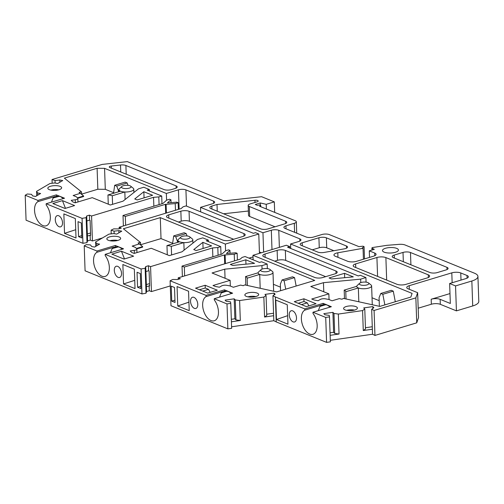 <?xml version="1.0" encoding="UTF-8"?>
<svg xmlns="http://www.w3.org/2000/svg" width="504" height="504" viewBox="0 0 504 504"><rect width="100%" height="100%" fill="white"/><g stroke="black" fill="none" stroke-linecap="round" stroke-linejoin="round"><path stroke-width="0.76" d="M385.522 248.277A7.976 2.74 178 0 1 393.895 247.697A7.976 2.74 178 0 1 398.425 249.997A7.976 2.74 178 0 1 395.382 252.284A7.976 2.74 178 0 1 387.015 252.857A7.976 2.74 178 0 1 382.479 250.557A7.976 2.74 178 0 1 385.522 248.277M141.095 268.978L145.146 268.26L145.725 266.572L148.441 265.753L148.611 270.743L149.102 270.944L149.625 285.919L146.418 286.537L146.595 291.526L146.015 293.215L141.97 293.939L141.095 268.978L105.16 254.369L105.204 255.597A12.789 7.308 73.2 0 1 109.362 268.071A12.789 7.308 73.2 0 1 105.141 276.419A12.789 7.308 73.2 0 1 101.871 276.179A12.789 7.308 73.2 0 1 93.958 264.329A12.789 7.308 73.2 0 1 96.988 252.258L113.702 247.225L112.115 248.592L110.458 252.775M117.728 266.37A5.853 3.345 73.2 0 1 121.407 272.116A5.853 3.345 73.2 0 1 119.605 277.458A5.853 3.345 73.2 0 1 118.112 277.351A5.853 3.345 73.2 0 1 114.427 271.599A5.853 3.345 73.2 0 1 116.229 266.257A5.853 3.345 73.2 0 1 117.728 266.37M87.583 240.912L90.298 240.099L92.434 240.962L91.564 216.008L89.422 215.139L89.599 220.128L90.09 220.33L90.613 235.305L87.406 235.922L87.583 240.912L87.003 242.6L82.952 243.325L82.083 218.364L46.148 203.755L46.192 204.983A12.789 7.308 73.2 0 1 50.35 217.457A12.789 7.308 73.2 0 1 46.129 225.805A12.789 7.308 73.2 0 1 42.859 225.565A12.789 7.308 73.2 0 1 34.946 213.715A12.789 7.308 73.2 0 1 37.976 201.644L54.69 196.61L53.103 197.977L51.446 202.161M58.716 215.756A5.853 3.345 73.2 0 1 62.395 221.502A5.853 3.345 73.2 0 1 60.593 226.844A5.853 3.345 73.2 0 1 59.1 226.737A5.853 3.345 73.2 0 1 55.415 220.985A5.853 3.345 73.2 0 1 57.217 215.643A5.853 3.345 73.2 0 1 58.716 215.756M292.692 310.886A5.853 3.345 73.2 0 1 296.371 316.632A5.853 3.345 73.2 0 1 294.569 321.974A5.853 3.345 73.2 0 1 293.07 321.867A5.853 3.345 73.2 0 1 289.391 316.115A5.853 3.345 73.2 0 1 291.192 310.773A5.853 3.345 73.2 0 1 292.692 310.886M193.964 297.366A5.853 3.345 73.2 0 1 197.65 303.112A5.853 3.345 73.2 0 1 195.848 308.454A5.853 3.345 73.2 0 1 194.349 308.347A5.853 3.345 73.2 0 1 190.669 302.595A5.853 3.345 73.2 0 1 192.471 297.253A5.853 3.345 73.2 0 1 193.964 297.366M117.753 240.452A6.911 2.375 -2 0 0 109.885 240.723M109.475 236.899A6.911 2.375 178 0 1 116.733 236.401A6.911 2.375 178 0 1 120.658 238.392A6.911 2.375 178 0 1 118.018 240.37A6.911 2.375 178 0 1 110.767 240.874A6.911 2.375 178 0 1 106.842 238.877A6.911 2.375 178 0 1 109.475 236.899M58.741 189.838A6.911 2.375 -2 0 0 50.866 190.109M50.463 186.285A6.911 2.375 178 0 1 57.721 185.787A6.911 2.375 178 0 1 61.645 187.778A6.911 2.375 178 0 1 59.006 189.756A6.911 2.375 178 0 1 51.755 190.26A6.911 2.375 178 0 1 47.83 188.263A6.911 2.375 178 0 1 50.463 186.285M255.774 296.566A6.911 2.375 -2 0 0 247.899 296.843M247.496 293.013A6.911 2.375 178 0 1 254.747 292.515A6.911 2.375 178 0 1 258.678 294.512A6.911 2.375 178 0 1 256.038 296.491A6.911 2.375 178 0 1 248.787 296.988A6.911 2.375 178 0 1 244.856 294.991A6.911 2.375 178 0 1 247.496 293.013M354.495 310.086A6.911 2.375 -2 0 0 346.626 310.363M346.216 306.533A6.911 2.375 178 0 1 353.474 306.035A6.911 2.375 178 0 1 357.399 308.032A6.911 2.375 178 0 1 354.766 310.01A6.911 2.375 178 0 1 347.508 310.508A6.911 2.375 178 0 1 343.583 308.511A6.911 2.375 178 0 1 346.216 306.533M269.892 269.394A4.788 1.644 178 0 1 268.424 271.354A4.788 1.644 178 0 1 262.634 271.562A4.788 1.644 178 0 1 260.99 269.703A4.788 1.644 178 0 1 262.508 268.947A4.788 1.644 178 0 1 269.892 269.394L272.443 271.467A7.447 2.558 178 0 1 272.992 272.387A7.447 2.558 178 0 1 270.15 274.516A7.447 2.558 178 0 1 259.705 274.409L260.184 288.288M272.992 272.387L273.634 290.852A7.447 2.558 178 0 1 273.571 291.23M368.525 282.939A4.788 1.644 178 0 1 368.367 284.306A4.788 1.644 178 0 1 367.057 284.899A4.788 1.644 178 0 1 361.267 285.113A4.788 1.644 178 0 1 359.623 283.248A4.788 1.644 178 0 1 359.825 283.084A4.788 1.644 178 0 1 364.291 282.045A4.788 1.644 178 0 1 368.525 282.939L371.076 285.018A7.447 2.558 178 0 1 371.624 285.932A7.447 2.558 178 0 1 370.824 287.141A7.447 2.558 178 0 1 368.783 288.061A7.447 2.558 178 0 1 358.338 287.954L358.816 301.789M371.624 285.932L372.267 304.403A7.447 2.558 178 0 1 372.217 304.731M108.272 204.164L107.95 194.979L120.506 191.192A7.447 2.558 178 0 1 118.912 189.693A7.447 2.558 178 0 1 119.398 188.735L121.798 186.486A4.788 1.644 178 0 1 123.31 185.73A4.788 1.644 178 0 1 130.7 186.178A4.788 1.644 178 0 1 129.226 188.137A4.788 1.644 178 0 1 123.436 188.351A4.788 1.644 178 0 1 121.798 186.486M130.7 186.178L133.245 188.257A7.447 2.558 178 0 1 133.799 189.17A7.447 2.558 178 0 1 130.958 191.299A7.447 2.558 178 0 1 124.835 191.986L125.093 199.515M167.284 254.785L166.963 245.593L179.518 241.807A7.447 2.558 178 0 1 177.925 240.307A7.447 2.558 178 0 1 178.41 239.35L180.81 237.107A4.788 1.644 178 0 1 182.322 236.344A4.788 1.644 178 0 1 189.712 236.792A4.788 1.644 178 0 1 188.238 238.751A4.788 1.644 178 0 1 182.448 238.965A4.788 1.644 178 0 1 180.81 237.107M189.712 236.792L192.263 238.871A7.447 2.558 178 0 1 192.811 239.784A7.447 2.558 178 0 1 189.97 241.914A7.447 2.558 178 0 1 183.847 242.6L184.111 250.129M345.511 248.573A5.317 1.827 178 0 1 344.32 248.85L324.085 252.454A5.317 1.827 178 0 1 317.816 252.094L301.31 245.385A5.317 1.827 178 0 1 300.176 244.314A5.317 1.827 178 0 1 302.205 242.789L318.912 237.756A5.317 1.827 178 0 1 326.378 237.831L346.406 245.977A5.317 1.827 178 0 1 347.539 247.048A5.317 1.827 178 0 1 345.511 248.573M245.851 285.138L245.555 276.583L258.111 272.796A7.447 2.558 178 0 1 258.596 271.952L260.99 269.703M258.111 272.796A7.447 2.558 -2 0 0 259.705 274.409L247.143 278.195L247.395 285.478M120.506 191.192A7.447 2.558 -2 0 0 124.835 191.986L112.272 195.766L112.575 204.322M179.518 241.807A7.447 2.558 -2 0 0 183.847 242.6L171.284 246.38L171.587 254.936M329.055 299.552L328.854 293.851L311.724 299.017L314.162 300.006L318.125 300.731L320.368 299.42A3.723 1.279 178 0 1 321.224 299.061A3.723 1.279 178 0 1 325.489 298.847L328.803 299.452L332.086 300.787L339.28 298.62L341.951 299.206L343.514 298.418L379.833 306.407L410.842 297.064L412.102 293.391L290.562 243.974L290.72 248.472M230.328 286.033L230.126 280.337L213.003 285.497L215.435 286.486L219.398 287.211L221.64 285.9A3.723 1.279 178 0 1 222.503 285.541A3.723 1.279 178 0 1 226.768 285.327L230.082 285.932L233.365 287.267L240.559 285.1L243.224 285.692L244.793 284.905L276.646 291.904L314.742 280.426L252.964 255.308L253.121 259.806M146.595 291.526L149.31 290.714L151.446 291.577L170.289 285.932M96.988 252.258L96.944 251.03L84.212 245.851L85.082 270.812L141.97 293.939M92.434 240.962L102.47 237.938M37.976 201.644L37.932 200.416L25.2 195.237L26.069 220.198L82.952 243.325M472.714 305.959A15.952 5.481 -2 0 0 478.8 301.392L477.931 276.438A15.952 5.481 178 0 1 471.845 281.005L472.714 305.959L456.422 310.867L455.547 285.913L471.845 281.005M418.181 308.202L431.361 304.233A6.382 2.192 178 0 1 440.32 304.322L456.422 310.867M330.315 340.307L372.544 334.234L374.951 335.425L416.732 322.831L418.515 317.64L417.64 292.685L408.114 288.811A6.382 2.192 178 0 1 406.747 287.519A6.382 2.192 178 0 1 409.185 285.699L451.798 272.853A6.382 2.192 178 0 1 460.751 272.947L466.994 275.486A6.382 2.192 178 0 1 468.361 276.772A6.382 2.192 178 0 1 465.929 278.599L449.631 283.506L450.33 303.471L440.143 299.332L440.32 304.322M325.716 317.425L329.496 316.877L330.366 341.838L326.586 342.38L325.716 317.425L312.984 312.247L313.028 313.475A12.789 7.308 73.2 0 1 317.186 325.949A12.789 7.308 73.2 0 1 312.965 334.297A12.789 7.308 73.2 0 1 302.501 324.866A12.789 7.308 73.2 0 1 304.813 310.136L304.769 308.908L275.354 296.951L276.23 321.905L326.586 342.38M231.594 326.787L273.817 320.714L276.23 321.905M226.989 303.906L230.775 303.364L231.645 328.318L227.865 328.86L226.989 303.906L214.263 298.727L214.301 299.956A12.789 7.308 73.2 0 1 218.465 312.43A12.789 7.308 73.2 0 1 214.244 320.777A12.789 7.308 73.2 0 1 203.78 311.346A12.789 7.308 73.2 0 1 206.086 296.617L206.048 295.388L170.106 280.778L170.982 305.733L227.865 328.86M184.634 275.902L184.325 267.038L182.026 266.099L182.391 276.576M170.15 281.938L170.245 285.913M151.446 291.577L150.576 266.622L212.549 247.943L212.858 256.807M149.134 285.718L149.31 290.714M134.347 269.186L135.028 288.622L123.543 283.954L122.869 264.524L134.347 269.186M137.567 287.23L137.044 272.255L140.333 273.59L140.855 288.565L137.567 287.23L140.773 286.259M95.722 246.399L95.571 241.983L109.015 234.108L113.778 233.579L116.714 234.114L121.754 231.16L118.818 230.624L118.894 232.835M119.215 228.728L119.165 227.235L181.138 208.555L183.116 206.798L186.039 205.916L253.405 233.302L255.496 232.672L258.779 234.007L259.453 253.348M125.622 225.288L125.313 216.424L123.014 215.485L123.379 225.962M111.138 231.323L111.182 233.869M91.564 216.008L153.537 197.329L153.846 206.193M90.122 235.103L90.298 240.099M75.335 218.572L76.016 238.008L64.531 233.339L63.857 213.904L75.335 218.572M78.555 236.615L78.032 221.64L81.32 222.976L81.843 237.951L78.555 236.615L81.761 235.645M36.71 195.785L36.559 191.369L50.003 183.494L54.76 182.965L57.702 183.5L62.742 180.545L59.806 180.01L59.881 182.221M52.164 183.254L52.038 179.531L102.167 164.417L127.298 161.62L223.908 200.901L261.595 196.705L274.315 201.877L274.68 212.373M266.383 209.002L266.219 204.315L274.315 201.877M372.236 249.953L372.179 248.277L374.302 249.329L369.287 250.841L374.711 253.046A6.382 2.192 178 0 1 376.072 254.331A6.382 2.192 178 0 1 373.64 256.158L356.511 261.324A6.382 2.192 178 0 1 347.552 261.229L335.299 256.246A6.382 2.192 178 0 1 333.931 254.961A6.382 2.192 178 0 1 337.8 252.794L363.038 248.302L362.219 247.968L364.071 246.651L362.93 246.185L358.936 246.632L329.358 234.606A5.317 1.827 -2 0 0 321.899 234.53L313.538 237.05A5.317 1.827 178 0 1 306.073 236.974L285.043 228.419A5.317 1.827 178 0 1 283.909 227.348A5.317 1.827 178 0 1 285.938 225.823L294.292 223.31A5.317 1.827 -2 0 0 296.321 221.785A5.317 1.827 -2 0 0 295.187 220.714L259.529 206.218L260.719 205.367L259.799 204.996L257.229 205.279L255.257 204.479L260.272 202.967L266.219 204.315M363.038 248.302L363.422 259.239M372.179 248.277A1.594 0.548 178 0 1 371.921 247.993A1.594 0.548 178 0 1 372.525 247.54L386.921 245.328L399.149 244.352A6.382 2.192 -2 0 1 405.071 244.982L474.516 273.218A15.952 5.481 178 0 1 477.931 276.438M455.547 285.913L449.631 283.506M449.984 293.574L431.185 299.237A6.382 2.192 178 0 1 440.143 299.332M416.732 322.831L415.857 297.877L417.64 292.685M374.951 335.425L374.081 310.47L415.857 297.877M330.139 335.311L339.041 334.032L338.341 314.068L362.584 310.584L363.277 330.548L372.368 329.238L372.544 334.234M276.469 319.511L275.789 300.075L287.267 304.744L287.948 324.179L276.469 319.511L287.652 315.668M231.418 321.791L240.314 320.512L239.621 300.548L263.857 297.064L264.556 317.029L273.647 315.718L273.817 320.714M177.748 305.991L177.068 286.555L188.546 291.224L189.227 310.659L177.748 305.991L188.931 302.148M174.51 287.488L175.033 302.457L171.744 301.121L171.221 286.152L174.51 287.488M178.227 279.342L178.177 277.849L240.15 259.169L242.128 257.412L245.051 256.53L259.51 262.408L261.601 261.778L267.183 264.046L261.935 265.627L224.734 269.168L225.055 278.271M447.029 269.558L446.954 267.334L410.476 252.504L410.905 264.802M446.954 267.334A5.317 1.827 178 0 1 448.087 268.405A5.317 1.827 178 0 1 446.059 269.93L437.283 272.576A5.317 1.827 178 0 1 429.824 272.494L393.347 257.664A5.317 1.827 178 0 1 392.206 256.593A5.317 1.827 178 0 1 394.235 255.068L403.011 252.428A5.317 1.827 178 0 1 410.476 252.504M428.369 277.49L428.274 274.825A6.382 2.192 178 0 1 429.635 276.11A6.382 2.192 178 0 1 427.203 277.937L405.896 284.363A6.382 2.192 178 0 1 396.938 284.269L354.545 267.032A6.382 2.192 178 0 1 353.184 265.747A6.382 2.192 178 0 1 355.616 263.92L376.923 257.494A6.382 2.192 178 0 1 385.881 257.588L386.669 280.092M428.274 274.825L385.881 257.588M224.708 263.825L224.4 254.961L184.325 267.038M182.026 266.099L222.094 254.022A2.659 0.913 -2 0 1 222.27 253.777L225.697 250.727L228.621 249.845L229.95 250.387L226.409 253.537L235.834 252.781L237.163 253.323L234.24 254.205L234.48 260.877M212.549 247.943L217.81 247.521L218.081 255.232M96.944 251.03L115.328 245.486L123.543 248.831L105.16 254.369M148.441 265.753L150.576 266.622M217.81 247.521L220.733 246.639L206.275 240.761L208.366 240.131L202.778 237.863L197.53 239.444L182.013 251.798L169.331 255.616L151.257 248.27L134.133 253.43L131.695 252.441L130.24 250.961L134.278 250.381L134.385 253.355M136.439 248.472L142.638 246.62L139.343 243.949L132.149 246.116L135.437 247.451L136.653 248.692A3.723 1.279 178 0 1 136.842 249.071A3.723 1.279 178 0 1 134.278 250.381M139.343 243.949L138.083 242.941L140.54 242.512L123.373 228.753L160.291 217.627L225.357 244.081L258.779 234.007M119.165 227.235L121.3 228.098L118.585 228.917L113.734 228.866L111.1 230.158L114.062 231.153L118.818 230.624M95.571 241.983L96.686 243.583L99.622 244.119L94.576 247.073L91.64 246.538L90.525 244.931L86.31 244.623L84.212 245.851M180.854 211.201A5.853 2.01 178 0 1 189.063 211.283L243.942 233.598A5.853 2.01 178 0 1 245.19 234.776A5.853 2.01 178 0 1 242.959 236.452L230.845 240.106A5.853 2.01 178 0 1 222.636 240.017L167.756 217.703A5.853 2.01 178 0 1 166.503 216.525A5.853 2.01 178 0 1 168.733 214.849L180.854 211.201L181.201 221.18L178.391 222.031M211.63 245.895L196.169 250.557L193.763 249.575L202.86 242.329L211.63 245.895M111.857 254.136L121.464 251.238L133.623 256.183L124.016 259.075L111.857 254.136M145.146 268.26L146.015 293.215M134.738 280.331L123.543 283.954M149.549 283.62L146.204 284.628M146.418 286.537L145.725 266.572M96.762 245.794L96.686 243.583M165.696 213.211L165.381 204.347L125.313 216.424M123.014 215.485L163.082 203.408A2.659 0.913 -2 0 1 163.258 203.162L166.685 200.113L169.609 199.231L170.938 199.773L167.397 202.923L176.822 202.167L178.151 202.709L178.384 209.381M153.537 197.329L158.798 196.907L159.069 204.618M37.932 200.416L56.316 194.872L64.531 198.217L46.148 203.755M82.083 218.364L86.127 217.646L86.707 215.958L89.422 215.139M158.798 196.907L161.721 196.024L147.262 190.147L149.348 189.517L143.766 187.249L138.518 188.83L123.001 201.184L110.326 205.002L92.251 197.656L75.121 202.816L72.683 201.827L71.228 200.346L75.266 199.767L75.373 202.74M77.427 197.858L83.626 196.006L80.331 193.334L73.137 195.502L76.425 196.837L77.641 198.078A3.723 1.279 178 0 1 77.83 198.456A3.723 1.279 178 0 1 75.266 199.767M80.331 193.334L79.071 192.326L81.522 191.898L64.361 178.139L97.102 168.273L104.567 168.349L166.345 193.467L178.46 189.819A5.317 1.827 178 0 1 185.926 189.895L213.526 201.115A5.317 1.827 178 0 1 214.666 202.192A5.317 1.827 178 0 1 212.638 203.711L200.523 207.364L262.956 232.754L271.316 230.233A5.317 1.827 178 0 1 278.775 230.309L299.811 238.858A5.317 1.827 178 0 1 300.945 239.936A5.317 1.827 178 0 1 298.916 241.454L290.562 243.974M328.854 293.851L310.779 286.505L323.461 282.681L360.662 279.147L365.91 277.565L360.322 275.297L358.237 275.927L287.582 247.199L289.668 246.569L286.385 245.234L252.964 255.308M230.126 280.337L212.052 272.985L224.734 269.168M178.177 277.849L180.312 278.712L177.597 279.531L172.746 279.481L170.106 280.778M206.048 295.388L224.425 289.85L232.64 293.189L214.263 298.727M230.775 303.364L230.53 301.858L226.17 301.234L225.093 300.138L234.177 298.828L234.877 318.793L231.33 319.303M239.621 300.548L235.261 299.924L234.177 298.828M263.857 297.064L266.062 295.495L264.984 294.399L274.075 293.089L274.138 294.909M275.354 296.951L272.947 295.753L275.152 294.185L274.075 293.089M304.769 308.908L323.152 303.364L331.367 306.709L312.984 312.247M329.496 316.877L329.251 315.378L324.891 314.754L323.814 313.658L332.905 312.348L333.598 332.312L330.051 332.823M338.341 314.068L333.982 313.444L332.905 312.348M362.584 310.584L364.783 309.015L363.705 307.919L372.796 306.608L372.859 308.429M374.081 310.47L371.669 309.273L373.874 307.705L372.796 306.608M52.038 179.531L55.049 180.539L59.806 180.01M36.559 191.369L37.668 192.969L40.61 193.504L35.564 196.459L32.628 195.924L31.513 194.317L27.298 194.008L25.2 195.237M152.611 195.281L137.157 199.937L134.751 198.96L143.848 191.715L152.611 195.281M52.844 203.522L62.452 200.624L74.611 205.569L64.997 208.461L52.844 203.522M285.705 223.486L285.629 221.262L249.316 206.501A5.317 1.827 178 0 1 248.182 205.424A5.317 1.827 178 0 1 250.211 203.906L257.191 201.802A2.659 0.913 178 0 0 258.206 201.039A2.659 0.913 178 0 0 254.942 200.264L255.018 202.457M285.629 221.262A5.317 1.827 178 0 1 286.77 222.34A5.317 1.827 178 0 1 284.741 223.858L268.027 228.898A5.317 1.827 178 0 1 260.562 228.822L210.943 208.643A5.317 1.827 178 0 1 209.803 207.572A5.317 1.827 178 0 1 211.831 206.048L217.016 204.485L254.942 200.264M120.506 165.003A5.317 1.827 178 0 1 125.899 165.488L176.066 185.888A5.317 1.827 178 0 1 177.2 186.959A5.317 1.827 178 0 1 175.172 188.483L171.417 189.617A5.317 1.827 178 0 1 163.951 189.536L109.828 167.53A2.659 0.913 178 0 1 109.255 166.994A2.659 0.913 178 0 1 111.308 166.03L120.506 165.003L120.752 171.971M316.039 303.729L306.432 306.627L294.273 301.682L303.881 298.784L316.039 303.729M217.319 290.209L207.705 293.108L195.546 288.162L205.159 285.264L217.319 290.209M277.137 250.349A5.853 2.01 178 0 1 285.346 250.431L335.954 271.007A5.853 2.01 178 0 1 337.207 272.192A5.853 2.01 178 0 1 334.971 273.861L322.856 277.515A5.853 2.01 178 0 1 314.647 277.427L264.039 256.851A5.853 2.01 178 0 1 262.792 255.673A5.853 2.01 178 0 1 265.022 253.997L277.137 250.349L277.483 260.329L274.674 261.179M245.801 259.793L254.564 263.353L232.747 265.425L230.347 264.449L245.801 259.793L245.958 264.172M353.291 276.872L331.474 278.945L329.068 277.969L344.528 273.313L353.291 276.872M86.127 217.646L87.003 242.6M75.726 229.717L64.531 233.339M90.537 233.006L87.192 234.013M87.406 235.922L86.707 215.958M37.75 195.18L37.668 192.969M55.138 183.034L55.049 180.539M260.272 202.967L260.348 205.216M260.719 205.367L260.763 206.716M369.287 250.841L369.514 257.405M371.669 309.273L372.368 329.238M372.28 326.75L365.438 327.732M364.783 309.015L365.482 328.98L363.277 330.548M333.982 313.444L334.681 333.409L339.041 334.032M334.681 333.409L333.598 332.312M272.947 295.753L273.647 315.718M318.282 310.653L319.939 306.47L321.527 305.103L324.872 304.592L327.197 305.033L330.208 307.056M304.813 310.136L321.527 305.103M323.461 282.681L323.776 291.791M273.559 313.23L266.717 314.212M266.062 295.495L266.761 315.46L264.556 317.029M235.261 299.924L235.954 319.889L240.314 320.512M235.954 319.889L234.877 318.793M219.555 297.133L221.212 292.95L222.799 291.589L226.151 291.073L228.476 291.514L231.481 293.536M206.086 296.617L222.799 291.589M171.744 301.121L174.951 300.157M224.4 254.961A2.659 0.913 -2 0 0 225.118 254.936L234.24 254.205M220.733 246.639L221.004 254.35M115.328 245.486L115.385 247.124L113.702 247.225M225.59 250.822L225.357 244.081M253.021 256.933L249.014 258.136M160.291 217.627L161.022 238.594L172.626 243.312M172.538 243.911L173.71 235.891L184.149 232.741L186.19 233.572L187.053 235.966M161.022 238.594L140.616 244.742M142.638 246.62L142.657 247.124L136.798 248.894M140.622 244.988L140.54 242.512M230.051 253.247L229.95 250.387M148.611 270.743L145.895 271.562M122.422 249.165L119.492 247.199L117.312 246.758L115.385 247.124M189.063 211.283L189.409 221.269L233.654 239.255M189.409 221.269A5.853 2.01 -2 0 0 181.201 221.18M202.86 242.329L203.074 248.472M121.464 251.238L124.482 258.936M118.396 246.872L112.115 248.592M113.614 192.698L105.298 189.315L97.833 189.239L81.604 194.128M280.451 287.148L273.407 284.288M379.172 300.668L372.04 297.769M261.374 252.769L259.409 251.975M165.381 204.347A2.659 0.913 -2 0 0 166.106 204.322L175.228 203.591L178.151 202.709M89.599 220.128L86.883 220.947M161.721 196.024L161.992 203.736M56.316 194.872L56.372 196.51L54.69 196.61M323.152 303.364L323.209 304.92M224.425 289.85L224.482 291.4M237.397 259.995L237.163 253.323M262.061 269.098L261.935 265.627M296.163 286.026L294.55 277.628L292.515 276.803L282.07 279.947L284.105 280.778L285.718 289.17M360.782 282.612L360.662 279.147M395.306 301.745L393.271 291.148L391.236 290.317L380.791 293.467L382.826 294.298L384.861 304.889M263.636 252.088L262.956 232.754M200.523 207.364L200.68 211.863M166.578 200.208L166.345 193.467M128.035 185.352L127.178 182.958L125.137 182.127L114.692 185.277L113.526 193.297M104.567 168.349L105.298 189.315M97.102 168.273L97.833 189.239M83.626 196.006L83.645 196.51L77.786 198.28M81.61 194.374L81.522 191.898M171.039 202.633L170.938 199.773M63.41 198.551L60.48 196.585L58.3 196.144L56.372 196.51M143.848 191.715L144.062 197.858M62.452 200.624L65.47 208.322M326.378 237.831L326.731 247.817L333.856 250.715M326.731 247.817A5.317 1.827 -2 0 0 319.265 247.735L312.272 249.845M249.316 206.501L249.669 216.481L275.014 226.787M217.256 211.208L217.016 204.485M248.377 211.012L223.568 213.778M303.881 298.784L303.975 301.531L298.192 303.276M308.908 305.878L307.264 302.866L303.975 301.531M205.159 285.264L205.254 288.011L199.464 289.756M210.187 292.358L208.536 289.346L205.254 288.011M285.346 250.431L285.692 260.417L325.666 276.664M285.692 260.417A5.853 2.01 -2 0 0 277.483 260.329M344.528 273.313L344.679 277.691M59.377 196.258L53.103 197.977M364.499 258.911L364.071 246.651M319.939 306.47L326.283 304.542M221.212 292.95L226.693 291.218M175.468 210.262L175.228 203.591M208.366 240.131L208.417 241.63M379.367 306.306L379.071 297.688L380.791 293.467M393.271 291.148L382.826 294.298M280.577 290.726L280.344 284.168L282.07 279.947M294.55 277.628L284.105 280.778M173.71 235.891L175.745 236.716L177.767 242.336M114.692 185.277L116.733 186.102L118.749 191.722M359.623 283.248L357.229 285.497A7.447 2.558 -2 0 0 356.744 286.341A7.447 2.558 -2 0 0 358.338 287.954L345.776 291.74L346.027 298.973M344.484 298.633L344.188 290.128L356.744 286.341M267.347 268.582L267.183 264.046M289.724 248.069L289.668 246.569M366.068 282.139L365.91 277.565M149.348 189.517L149.405 191.016M249.669 216.481A5.317 1.827 178 0 1 248.529 215.41L248.182 205.424M301.474 304.611L307.264 302.866M202.753 291.091L208.536 289.346M114.15 233.648L114.062 231.153M175.745 236.716L186.19 233.572M116.733 186.102L127.178 182.958M245.555 276.583A7.447 2.558 178 0 1 247.149 278.082A7.447 2.558 178 0 1 247.143 278.195M344.188 290.128A7.447 2.558 178 0 1 345.782 291.627A7.447 2.558 178 0 1 345.776 291.74M107.95 194.979A7.447 2.558 178 0 1 112.272 195.766M166.963 245.593A7.447 2.558 178 0 1 171.284 246.38M111.227 233.862L111.1 230.158M337.957 257.33L337.8 252.794M374.8 255.717L374.711 253.046M431.361 304.233L431.185 299.237M451.798 272.853L452.145 282.75M409.311 289.296L409.185 285.699M394.342 258.073L394.235 255.068M403.011 252.428L403.339 261.727M377.584 276.4L376.923 257.494M355.742 267.517L355.616 263.92M294.292 223.31L294.607 232.306M460.751 272.947L461.002 280.079M225.42 263.605L225.118 254.936M244.024 236.042L243.942 233.598M168.853 218.15L168.733 214.849M166.408 212.99L166.106 204.322M286.039 228.829L285.938 225.823M467.088 278.151L466.994 275.486M299.886 241.082L299.811 238.858M278.775 230.309L279.373 247.344M271.316 230.233L271.99 249.575M213.608 203.339L213.526 201.115M185.926 189.895L186.493 206.098M178.46 189.819L179.134 209.16M346.481 248.201L346.406 245.977M302.305 245.794L302.205 242.789M318.912 237.756L319.265 247.735M176.142 188.112L176.066 185.888M125.899 165.488L126.202 174.189M111.384 168.166L111.308 166.03M336.042 273.452L335.954 271.007M265.136 257.298L265.022 253.997M211.938 209.047L211.831 206.048M118.912 189.693L118.982 191.652M133.799 189.17L133.913 192.496M177.925 240.307L177.994 242.267M192.811 239.784L192.925 243.111M296.717 233.169L296.321 221.785M371.99 250.028L371.921 247.993M226.687 291.218L227.562 291.022M136.962 252.58L136.842 249.071M77.95 201.965L77.83 198.456"/></g></svg>
